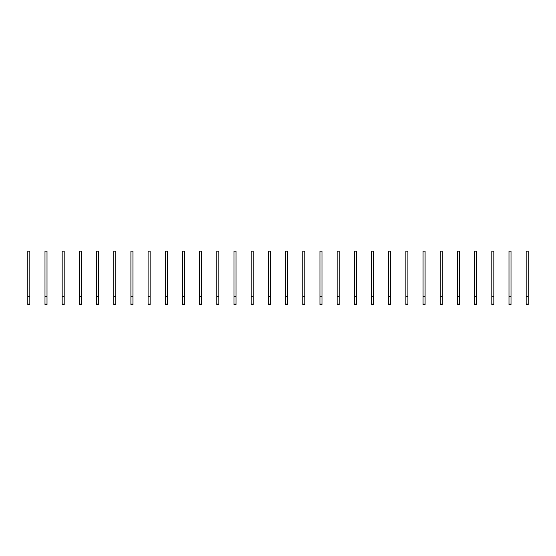 <?xml version="1.0" encoding="UTF-8"?>
<svg xmlns="http://www.w3.org/2000/svg" width="556" height="556" viewBox="0 0 556 556"><rect width="100%" height="100%" fill="white"/><g stroke="black" fill="none" stroke-linecap="round" stroke-linejoin="round"><path stroke-width="0.83" d="M29.829 304.855L27.8 304.855L27.8 251.145L29.829 251.145L29.829 304.855M29.829 296.258L27.8 296.258M47.01 304.855L44.987 304.855L44.987 251.145L47.01 251.145L47.01 304.855M47.01 296.258L44.987 296.258M64.197 304.855L62.168 304.855L62.168 251.145L64.197 251.145L64.197 304.855M64.197 296.258L62.168 296.258M81.384 304.855L79.355 304.855L79.355 251.145L81.384 251.145L81.384 304.855M81.384 296.258L79.355 296.258M98.572 304.855L96.542 304.855L96.542 251.145L98.572 251.145L98.572 304.855M98.572 296.258L96.542 296.258M115.752 304.855L113.723 304.855L113.723 251.145L115.752 251.145L115.752 304.855M115.752 296.258L113.723 296.258M132.94 304.855L130.91 304.855L130.91 251.145L132.94 251.145L132.94 304.855M132.94 296.258L130.91 296.258M150.127 304.855L148.098 304.855L148.098 251.145L150.127 251.145L150.127 304.855M150.127 296.258L148.098 296.258M167.307 304.855L165.285 304.855L165.285 251.145L167.307 251.145L167.307 304.855M167.307 296.258L165.285 296.258M184.495 304.855L182.465 304.855L182.465 251.145L184.495 251.145L184.495 304.855M184.495 296.258L182.465 296.258M201.682 304.855L199.653 304.855L199.653 251.145L201.682 251.145L201.682 304.855M201.682 296.258L199.653 296.258M218.862 304.855L216.84 304.855L216.84 251.145L218.862 251.145L218.862 304.855M218.862 296.258L216.84 296.258M236.05 304.855L234.02 304.855L234.02 251.145L236.05 251.145L236.05 304.855M236.05 296.258L234.02 296.258M253.237 304.855L251.208 304.855L251.208 251.145L253.237 251.145L253.237 304.855M253.237 296.258L251.208 296.258M270.425 304.855L268.395 304.855L268.395 251.145L270.425 251.145L270.425 304.855M270.425 296.258L268.395 296.258M287.605 304.855L285.575 304.855L285.575 251.145L287.605 251.145L287.605 304.855M287.605 296.258L285.575 296.258M304.792 304.855L302.763 304.855L302.763 251.145L304.792 251.145L304.792 304.855M304.792 296.258L302.763 296.258M321.98 304.855L319.95 304.855L319.95 251.145L321.98 251.145L321.98 304.855M321.98 296.258L319.95 296.258M339.16 304.855L337.138 304.855L337.138 251.145L339.16 251.145L339.16 304.855M339.16 296.258L337.138 296.258M356.347 304.855L354.318 304.855L354.318 251.145L356.347 251.145L356.347 304.855M356.347 296.258L354.318 296.258M373.535 304.855L371.505 304.855L371.505 251.145L373.535 251.145L373.535 304.855M373.535 296.258L371.505 296.258M390.715 304.855L388.693 304.855L388.693 251.145L390.715 251.145L390.715 304.855M390.715 296.258L388.693 296.258M407.902 304.855L405.873 304.855L405.873 251.145L407.902 251.145L407.902 304.855M407.902 296.258L405.873 296.258M425.09 304.855L423.06 304.855L423.06 251.145L425.09 251.145L425.09 304.855M425.09 296.258L423.06 296.258M442.277 304.855L440.248 304.855L440.248 251.145L442.277 251.145L442.277 304.855M442.277 296.258L440.248 296.258M459.458 304.855L457.428 304.855L457.428 251.145L459.458 251.145L459.458 304.855M459.458 296.258L457.428 296.258M476.645 304.855L474.615 304.855L474.615 251.145L476.645 251.145L476.645 304.855M476.645 296.258L474.615 296.258M493.832 304.855L491.803 304.855L491.803 251.145L493.832 251.145L493.832 304.855M493.832 296.258L491.803 296.258M511.013 304.855L508.99 304.855L508.99 251.145L511.013 251.145L511.013 304.855M511.013 296.258L508.99 296.258M528.2 304.855L526.171 304.855L526.171 251.145L528.2 251.145L528.2 304.855M528.2 296.258L526.171 296.258M29.829 304.083L27.8 304.083M47.01 304.083L44.987 304.083M64.197 304.083L62.168 304.083M81.384 304.083L79.355 304.083M98.572 304.083L96.542 304.083M115.752 304.083L113.723 304.083M132.94 304.083L130.91 304.083M150.127 304.083L148.098 304.083M167.307 304.083L165.285 304.083M184.495 304.083L182.465 304.083M201.682 304.083L199.653 304.083M218.862 304.083L216.84 304.083M236.05 304.083L234.02 304.083M253.237 304.083L251.208 304.083M270.425 304.083L268.395 304.083M287.605 304.083L285.575 304.083M304.792 304.083L302.763 304.083M321.98 304.083L319.95 304.083M339.16 304.083L337.138 304.083M356.347 304.083L354.318 304.083M373.535 304.083L371.505 304.083M390.715 304.083L388.693 304.083M407.902 304.083L405.873 304.083M425.09 304.083L423.06 304.083M442.277 304.083L440.248 304.083M459.458 304.083L457.428 304.083M476.645 304.083L474.615 304.083M493.832 304.083L491.803 304.083M511.013 304.083L508.99 304.083M528.2 304.083L526.171 304.083"/></g></svg>
